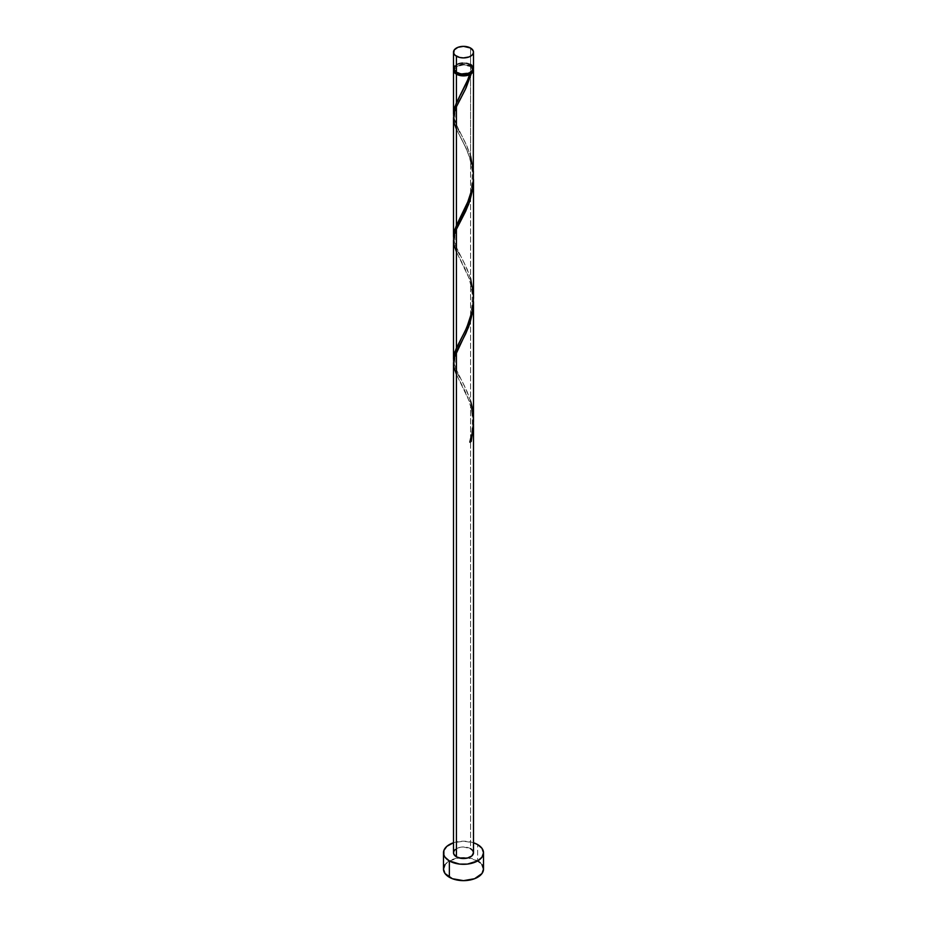 <?xml version="1.0" encoding="UTF-8"?>
<svg xmlns="http://www.w3.org/2000/svg" width="927" height="927" viewBox="0 0 927 927"><rect width="100%" height="100%" fill="white"/><g stroke="black" fill="none" stroke-linecap="round" stroke-linejoin="round"><path stroke-width="0.7" stroke-dasharray="4.63 3.48" d="M473.5 68.471A10 5.782 0 0 0 470.58 64.38L470.58 48.042L470.58 64.38L467.324 63.129L461.553 62.804L457.938 63.662L454.253 66.257M472.295 71.228A9.003 5.203 0 0 0 472.503 70.104A9.003 5.203 0 0 0 469.873 66.42L469.873 64.786A9.003 5.203 180 0 1 472.503 68.471A9.003 5.203 180 0 1 466.941 73.268A9.003 5.203 180 0 1 457.127 72.144L454.67 69.479L454.67 67.451L457.127 64.786L460.059 63.662L466.941 63.662L469.873 64.786L472.33 67.451L471.82 70.452L468.506 72.793L461.739 73.569L457.127 72.144A9.003 5.203 180 0 1 454.497 68.471A9.003 5.203 180 0 1 460.059 63.662A9.003 5.203 180 0 1 469.873 64.786L469.873 66.42L463.5 64.902L457.127 66.42L454.67 69.085L455.18 72.086M483.512 869.097A20.012 11.553 0 0 0 477.648 860.928L477.648 844.59L477.648 860.928A20.012 11.553 0 0 0 468.181 857.869A20.012 11.553 0 0 0 458.819 857.869A20.012 11.553 0 0 0 443.488 869.097M473.5 420.464L472.608 409.734L470.58 401.055L470.58 282.422L473.477 299.873L470.58 282.422L470.58 401.055L465.18 387.416L455.678 368.726L453.558 360.742M473.384 420.452L470.58 404.972L473.384 420.452M473.5 852.759A10 5.782 0 0 0 470.58 848.668L470.58 404.972L470.58 848.668A10 5.782 0 0 0 459.676 847.417A10 5.782 0 0 0 453.5 852.759M473.5 175.377L473.048 167.717L470.58 155.968L470.58 66.014A10 5.782 180 0 1 473.407 69.282M473.5 297.926L473.048 290.255L470.58 278.517L470.58 159.884L473.477 177.335L470.58 159.884L470.58 278.517L465.18 264.879L455.678 246.176L453.558 238.204M453.593 69.282A10 5.782 180 0 1 460.337 64.623A10 5.782 180 0 1 470.58 66.014L470.58 155.968L465.18 142.329L455.678 123.627L453.558 115.655M453.5 117.996L455.76 127.741L466.501 149.062L470.58 159.884L465.111 146.095L456.42 129.235M469.479 279.05L456.42 251.773L469.479 279.05M453.5 240.545L454.253 245.991L456.42 251.773M469.479 401.6L456.42 374.323L469.479 401.6M453.5 363.094L454.253 368.529L456.42 374.323M471.82 72.086L472.33 69.085L469.873 66.42A9.003 5.203 0 0 0 460.059 65.296A9.003 5.203 0 0 0 454.497 70.104A9.003 5.203 0 0 0 454.705 71.228M453.5 70.104L454.253 67.891L456.42 66.014L463.5 64.322L470.58 66.014L472.643 67.752L473.488 69.815M453.5 842.747A20.012 11.553 180 0 1 473.5 842.747L463.5 841.206L453.5 842.747M455.18 849.549L457.938 847.95L463.5 846.977L470.58 848.668M481.994 864.671L480.14 862.678M477.648 860.928L467.405 857.765L459.595 857.765L449.352 860.928L445.006 864.671M472.747 66.257L471.82 65.261M470.58 64.38A10 5.782 0 0 0 459.676 63.129A10 5.782 0 0 0 453.5 68.471M470.128 441.298L469.838 442.214L470.186 441.287M453.593 116.06L454.902 121.611L467.046 146.396L470.58 155.968M453.593 238.61L454.902 244.16L467.046 268.934L470.58 278.517M453.593 361.148L454.902 366.698L467.046 391.484L470.58 401.055M472.503 70.104L472.503 68.471M454.497 70.104L454.497 68.471M460.082 381.507C462.028 385.111 467.544 395.423 469.641 403.291C472.422 411.206 473.094 421.032 471.658 432.782L469.595 441.727M461.02 342.92C451.519 354.751 454.473 371.101 461.02 379.352M460.082 258.957L465.076 268.807C467.231 274.299 469.977 277.845 472.202 293.697C472.944 325.342 461.947 334.554 460.035 340.869M461.02 220.383C451.519 232.202 454.473 248.552 461.02 256.802M460.082 136.408L465.076 146.257C467.231 151.75 469.977 155.307 472.202 171.147C472.944 202.793 461.947 212.005 460.035 218.32M461.02 97.833C451.519 109.664 454.473 126.002 461.02 134.264M469.595 74.09C467.602 81.356 462.828 90.626 460.035 95.771"/><path stroke-width="1.39" d="M454.253 66.257L453.685 69.595L456.42 72.549L456.42 56.211A10 5.782 180 0 1 453.5 52.132A10 5.782 180 0 1 459.676 46.79A10 5.782 180 0 1 470.58 48.042L463.5 46.35L457.938 47.323L454.253 49.919L453.685 53.256L455.18 55.342L459.676 57.462L463.5 57.903L469.062 56.929L471.82 55.342L473.315 53.256L473.315 50.997L470.58 48.042A10 5.782 180 0 1 473.5 52.132A10 5.782 180 0 1 467.324 57.462A10 5.782 180 0 1 456.42 56.211L456.42 72.549A10 5.782 0 0 0 467.324 73.801A10 5.782 0 0 0 473.5 68.471L472.747 66.257M454.67 71.112L456.014 72.99L457.127 73.778L457.127 72.92L457.127 73.778A9.003 5.203 0 0 0 469.873 73.778A9.003 5.203 0 0 0 472.295 71.228M445.006 864.671L443.488 869.097A20.012 11.553 0 0 0 449.352 877.266L449.352 860.928L459.595 864.091L467.405 864.091L477.648 860.928L481.994 857.174L483.512 852.759L481.994 848.332L477.648 844.59L473.5 842.747A20.012 11.553 180 0 1 477.648 844.59A20.012 11.553 180 0 1 483.512 852.759A20.012 11.553 180 0 1 471.159 863.431A20.012 11.553 180 0 1 449.352 860.928L449.352 877.266A20.012 11.553 0 0 0 471.159 879.769A20.012 11.553 0 0 0 483.512 869.097L481.994 864.671M473.5 424.705L471.252 441.391A10 5.782 180 0 1 469.838 442.214L472.434 432.202L473.488 421.739L473.5 301.82L472.747 311.681L469.734 323.847L465.725 333.72L456.42 351.866L456.42 856.838A10 5.782 0 0 0 467.324 858.089A10 5.782 0 0 0 473.5 852.759L471.82 855.969L467.324 858.089L461.553 858.425L456.42 856.838L456.42 351.866L454.056 358.436L453.5 363.094L453.5 852.759A10 5.782 0 0 0 456.42 856.838L453.685 853.883L453.685 851.635L455.18 849.549M469.873 441.414L471.252 441.391L473.5 424.045L473.5 852.759L472.747 850.546L470.58 848.668M456.42 374.323L454.056 367.752L453.5 362.92L454.137 358.089L468.61 326.964L472.944 310.29L473.5 301.82M468.541 78.158L469.838 74.577A10 5.782 180 0 1 456.42 74.183L456.42 102.862L468.541 78.158M453.558 238.204L453.952 232.445L456.42 225.412L456.42 106.779L465.366 89.398L471.252 73.754L473.002 71.9L473.407 69.282A10 5.782 180 0 1 473.5 70.104A10 5.782 180 0 1 471.252 73.754L466.061 87.914L456.42 106.779L456.42 225.412L469.062 199.317L471.97 189.386L473.257 181.032L473.5 70.104M454.705 71.228A9.003 5.203 0 0 0 457.127 73.778L461.739 75.203L465.261 75.203L471.252 73.754L469.873 73.778L472.33 71.112M473.5 297.926L473.5 179.282L472.747 189.131L469.734 201.298L465.725 211.171L456.42 229.328L456.42 347.949L465.447 330.394L469.85 319.63L472.515 309.201L473.5 297.926M453.558 360.754L453.952 354.995L456.42 347.949L456.42 229.328L468.61 204.415L472.944 187.741L473.5 179.27M453.558 115.655L453.952 109.907L456.42 102.862L456.42 74.183A10 5.782 180 0 1 453.5 70.104A10 5.782 180 0 1 453.593 69.282M453.5 236.652L453.5 118.007L454.056 113.337L456.42 106.779L454.137 112.99L453.5 117.833L454.056 122.654L456.42 129.235M453.5 359.189L453.5 240.545L454.056 235.887L456.42 229.328L454.137 235.539L453.5 240.371L454.056 245.203L456.42 251.773M460.534 94.855L466.802 82.364L469.873 73.778L469.838 74.577L466.629 75.585L459.444 75.377L454.253 72.306L453.685 68.969M449.352 860.928A20.012 11.553 180 0 1 443.488 852.759A20.012 11.553 180 0 1 453.5 842.747L446.86 846.339L443.871 850.499L443.871 855.007L445.006 857.174L449.352 860.928M443.488 852.759L443.488 869.097L445.006 873.512L452.388 878.703L463.5 880.65L474.612 878.703L481.994 873.512L483.512 869.097L483.512 852.759M480.14 862.678L477.648 860.928M453.5 52.132L453.5 68.471A10 5.782 0 0 0 456.42 72.549L461.553 74.137L465.447 74.137L470.58 72.549L472.747 70.672L473.5 68.471L473.5 52.132M471.82 65.261L470.58 64.38M470.128 441.298L471.252 441.391A10 5.782 180 0 1 469.838 442.214C474.427 428.622 474.67 414.914 470.58 401.055M460.035 95.771L454.775 106.964L453.593 116.06M470.58 155.968L473.373 171.286L473.326 180.105L472.098 188.795L466.802 204.902L454.775 229.514L453.593 238.61M470.58 278.517L473.373 293.836L473.326 302.654L472.098 311.333L466.802 327.451L454.775 352.051L453.593 361.148M453.5 114.102L453.5 70.104"/></g></svg>

